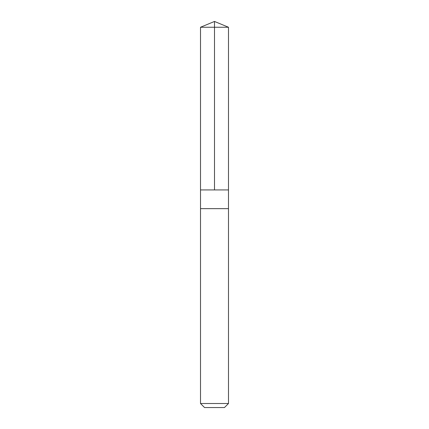 <?xml version="1.0" encoding="UTF-8"?>
<svg xmlns="http://www.w3.org/2000/svg" width="429" height="429" viewBox="0 0 429 429"><rect width="100%" height="100%" fill="white"/><g stroke="black" fill="none" stroke-linecap="round" stroke-linejoin="round"><path stroke-width="0.64" d="M200.793 189.929L228.485 189.929L228.491 27.247L200.509 27.247L200.515 189.929L228.485 189.929L228.485 208.65L200.515 208.65L200.515 189.929L200.793 189.929M228.491 208.65L200.509 208.65L200.509 403.512L228.491 403.512L228.491 208.65M228.491 403.512L224.453 407.55L204.547 407.55L200.509 403.512M214.5 189.929L214.5 21.45L200.509 27.247M214.5 21.45L228.491 27.247"/></g></svg>
